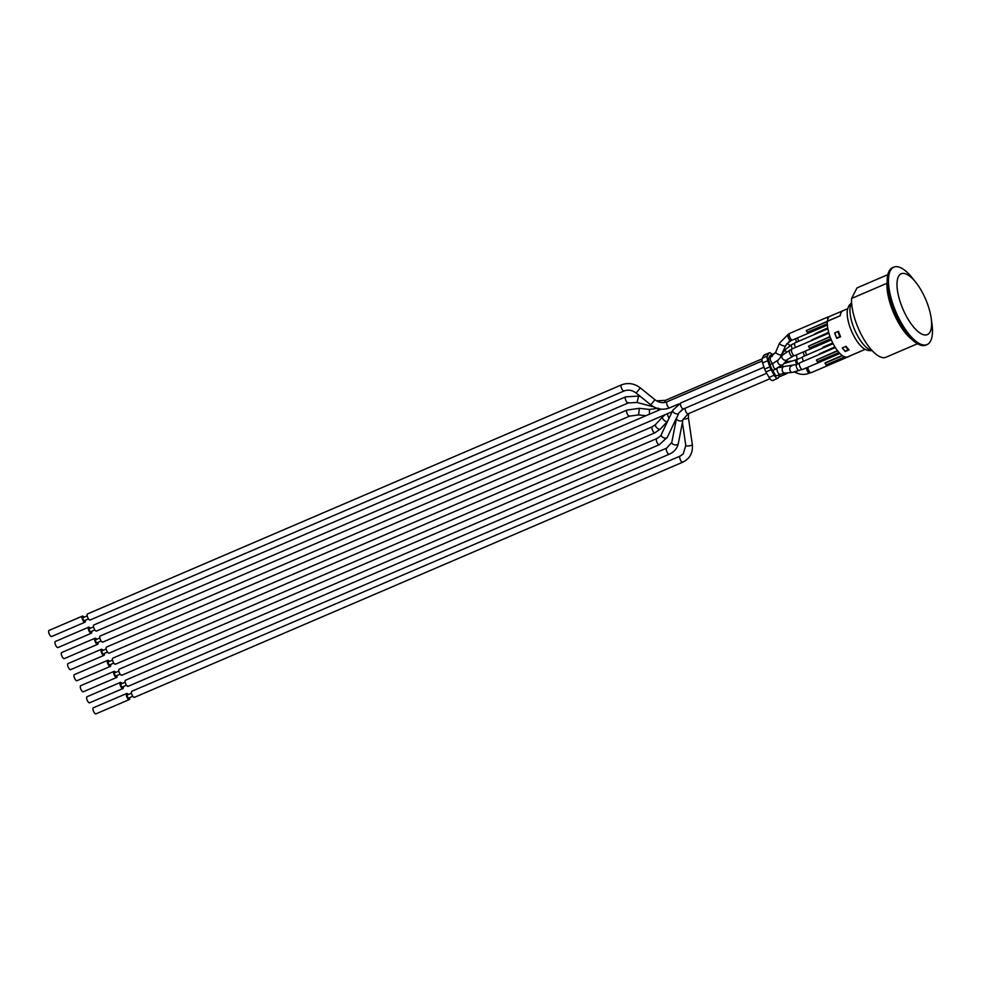 <?xml version="1.0" encoding="UTF-8"?>
<svg xmlns="http://www.w3.org/2000/svg" width="981" height="981" viewBox="0 0 981 981"><rect width="100%" height="100%" fill="white"/><g stroke="black" fill="none" stroke-linecap="round" stroke-linejoin="round"><path stroke-width="1.47" d="M109.406 652.88A3.311 1.239 -113.2 0 1 109.124 653.162A3.311 1.239 -113.2 0 1 107.113 651.482A3.311 1.239 -113.2 0 1 106.512 647.068L661.219 409.151M778.718 377.084L786.774 373.626A1.177 1.042 -153 0 0 787.363 372.854L787.302 373.099M772.206 354.533L771.336 353.675A6.021 2.256 -113.2 0 0 769.3 352.804L764.174 355.012A6.021 2.256 66.8 0 0 763.672 355.527L768.797 353.319A6.021 2.256 -113.2 0 1 769.3 352.804M768.797 353.319L767.4 356.054L762.274 358.261A6.021 2.256 66.8 0 0 762.605 362.921L767.743 360.726A6.021 2.256 -113.2 0 1 767.4 356.054M767.743 360.726L769.791 366.882L764.653 369.077A6.021 2.256 66.8 0 0 765.928 371.922L771.054 369.714A6.021 2.256 -113.2 0 1 769.791 366.882M771.054 369.714L774.217 375.233L769.092 377.44A6.021 2.256 66.8 0 0 772.734 380.481L777.859 378.274A6.021 2.256 -113.2 0 1 774.217 375.233M780.103 374.374L778.374 377.771A6.021 2.256 -113.2 0 1 777.859 378.274M770.526 355.257A3.311 1.239 66.8 0 0 770.367 355.294A3.311 1.239 66.8 0 0 770.097 355.576L768.699 358.323A3.311 1.239 66.8 0 0 768.883 360.885L770.931 367.029A3.311 1.239 66.8 0 0 771.63 368.598L774.794 374.117A3.311 1.239 66.8 0 0 776.793 375.784L780.03 374.399A3.311 1.239 -113.2 0 1 778.338 373.234A3.311 1.239 -113.2 0 1 777.075 368.758M769.092 377.44L765.928 371.922M764.653 369.077L762.605 362.921M762.274 358.261L763.672 355.527M828.896 333.135L791.839 349.028A3.605 1.349 66.8 0 0 792.023 352.878A3.605 1.349 66.8 0 0 794.684 355.662L831.348 339.941M830.012 336.593L808.479 346.17L809.484 347.936L830.846 338.764M808.479 346.17L830.122 336.888M835.346 347.568L799.748 362.835A3.605 1.349 66.8 0 0 799.932 366.686A3.605 1.349 66.8 0 0 802.593 369.481L839.92 353.467M837.455 350.609L816.388 359.99L837.651 350.867M838.988 352.486L817.394 361.744L816.388 359.99M828.111 316.9A3.605 1.349 66.8 0 0 827.792 319.242A22.195 8.302 -113.2 0 1 828.908 317.071A3.605 1.349 66.8 0 0 828.111 316.9L789.631 333.405A3.605 1.349 66.8 0 0 789.815 337.256A3.605 1.349 66.8 0 0 792.476 340.039L827.388 325.079M827.461 321.253L806.272 330.56L827.412 321.486M806.272 330.56L807.277 332.314L827.326 323.718M833.127 343.693L802.936 356.643A3.605 1.349 66.8 0 0 803.488 361.241M834.917 346.869L819.576 353.785L835.076 347.139M805.757 350.916A3.605 1.349 66.8 0 0 806.676 355.036M823.022 348.034L822.998 347.151L832.759 342.97M822.765 347.593L832.894 343.252M797.749 337.783A3.605 1.349 66.8 0 0 798.767 341.229M827.719 327.924L814.855 333.773L827.768 328.243M807.866 367.213A3.605 1.349 66.8 0 0 809.092 371.039A3.605 1.349 66.8 0 0 811.189 372.694L849.656 356.189A3.605 1.349 66.8 0 0 849.926 355.956M842.201 355.478L825.193 362.774L825.977 364.969L844.813 356.888M824.972 363.203L842.495 355.686M827.854 328.745L795.027 342.823A3.605 1.349 66.8 0 0 795.566 347.421M828.675 332.338L811.667 339.978L828.761 332.645M828.908 317.071A22.195 8.302 -113.2 0 1 829.926 316.25L842.789 310.818A22.122 8.265 66.8 0 0 842.789 310.818L842.814 310.805A22.122 8.265 66.8 0 0 840.263 315.71L827.4 321.155A22.195 8.302 -113.2 0 1 827.792 319.242M861.06 351.112A22.195 8.302 -113.2 0 1 860.668 351.345L847.817 356.79M134.716 697.086A3.311 1.239 -113.2 0 1 134.446 697.368A3.311 1.239 -113.2 0 1 132.006 694.806A3.311 1.239 -113.2 0 1 131.834 691.274L680.115 456.116L683.23 453.958L685.78 445.497A3.311 0.858 171.7 0 0 688.883 445.901A3.311 0.858 171.7 0 0 692.304 444.7A3.311 0.858 171.7 0 0 692.328 444.54L688.417 417.648A3.311 0.858 171.7 0 1 688.38 417.808A3.311 0.858 171.7 0 1 688.282 417.943A3.311 0.858 171.7 0 1 683.119 419.083M128.793 697.908A1.655 0.613 -113.2 0 1 128.658 698.043A1.655 0.613 -113.2 0 1 127.444 696.768A1.655 0.613 -113.2 0 1 127.358 695.002L131.503 693.224M96.248 713.592A3.311 1.239 -113.2 0 1 95.966 713.861A3.311 1.239 -113.2 0 1 93.526 711.311A3.311 1.239 -113.2 0 1 93.354 707.779L126.708 693.481A3.311 1.239 66.8 0 0 126.868 697.013A3.311 1.239 66.8 0 0 129.308 699.563A3.311 1.239 66.8 0 0 129.59 699.281A3.311 1.239 66.8 0 0 129.639 697.626M128.339 694.573A3.311 1.239 66.8 0 0 126.708 693.481M90.411 619.722A3.311 1.239 -113.2 0 1 90.142 620.004A3.311 1.239 -113.2 0 1 87.689 617.441A3.311 1.239 -113.2 0 1 87.53 613.922L621.439 384.908C628.073 382.406 634.364 383.399 640.323 387.887L636.154 393.038L650.783 404.871L654.952 399.733L640.323 387.887M84.489 620.544A1.655 0.613 -113.2 0 1 84.354 620.679A1.655 0.613 -113.2 0 1 83.127 619.403A1.655 0.613 -113.2 0 1 83.054 617.638L87.199 615.86M51.932 636.228A3.311 1.239 -113.2 0 1 51.662 636.51A3.311 1.239 -113.2 0 1 49.222 633.947A3.311 1.239 -113.2 0 1 49.05 630.415L82.392 616.117A3.311 1.239 66.8 0 0 82.563 619.649A3.311 1.239 66.8 0 0 85.004 622.199A3.311 1.239 66.8 0 0 85.286 621.917A3.311 1.239 66.8 0 0 85.335 620.262M84.035 617.221A3.311 1.239 66.8 0 0 82.392 616.117M96.739 630.771A3.311 1.239 -113.2 0 1 96.469 631.053A3.311 1.239 -113.2 0 1 94.029 628.502A3.311 1.239 -113.2 0 1 93.857 624.971L625.645 396.876L638.668 396.054L636.988 402.455L628.257 402.958A3.311 1.239 -113.2 0 1 625.817 400.407A3.311 1.239 -113.2 0 1 625.645 396.876M90.828 631.592A1.655 0.613 -113.2 0 1 90.681 631.727A1.655 0.613 -113.2 0 1 89.467 630.452A1.655 0.613 -113.2 0 1 89.381 628.686L93.526 626.908M58.271 647.276A3.311 1.239 -113.2 0 1 57.989 647.558A3.311 1.239 -113.2 0 1 55.549 645.008A3.311 1.239 -113.2 0 1 55.377 641.476L88.731 627.166A3.311 1.239 66.8 0 0 88.891 630.697A3.311 1.239 66.8 0 0 91.331 633.248A3.311 1.239 66.8 0 0 91.613 632.978A3.311 1.239 66.8 0 0 91.674 631.31M90.362 628.269A3.311 1.239 66.8 0 0 88.731 627.166M103.079 641.832A3.311 1.239 -113.2 0 1 102.797 642.101A3.311 1.239 -113.2 0 1 100.356 639.551A3.311 1.239 -113.2 0 1 100.185 636.019L626.969 410.07L639.33 408.329L638.606 414.902L645.915 415.711M97.156 642.641A1.655 0.613 -113.2 0 1 97.009 642.788A1.655 0.613 -113.2 0 1 95.795 641.513A1.655 0.613 -113.2 0 1 95.709 639.747L99.854 637.969M64.599 658.325A3.311 1.239 -113.2 0 1 64.317 658.607A3.311 1.239 -113.2 0 1 61.877 656.056A3.311 1.239 -113.2 0 1 61.705 652.524L95.059 638.226A3.311 1.239 66.8 0 0 95.218 641.746A3.311 1.239 66.8 0 0 97.671 644.309A3.311 1.239 66.8 0 0 97.941 644.027A3.311 1.239 66.8 0 0 98.002 642.359M96.69 639.318A3.311 1.239 66.8 0 0 95.059 638.226M103.483 653.702A1.655 0.613 -113.2 0 1 103.348 653.837A1.655 0.613 -113.2 0 1 102.122 652.561A1.655 0.613 -113.2 0 1 102.036 650.795L106.181 649.017M70.926 669.385A3.311 1.239 -113.2 0 1 70.644 669.655A3.311 1.239 -113.2 0 1 68.204 667.105A3.311 1.239 -113.2 0 1 68.032 663.573L101.386 649.275A3.311 1.239 66.8 0 0 101.558 652.806A3.311 1.239 66.8 0 0 103.998 655.357A3.311 1.239 66.8 0 0 104.268 655.075A3.311 1.239 66.8 0 0 104.329 653.42M103.017 650.366A3.311 1.239 66.8 0 0 101.386 649.275M115.733 663.929A3.311 1.239 -113.2 0 1 115.451 664.211A3.311 1.239 -113.2 0 1 113.011 661.66A3.311 1.239 -113.2 0 1 112.84 658.128L652.353 426.723L655.541 424.503A3.311 1.484 -137 0 0 655.431 424.663A3.311 1.484 -137 0 0 657.098 427.986A3.311 1.484 -137 0 0 660.385 429.016A3.311 1.484 -137 0 0 660.495 428.869M109.811 664.75A1.655 0.613 -113.2 0 1 109.676 664.885A1.655 0.613 -113.2 0 1 108.45 663.61A1.655 0.613 -113.2 0 1 108.364 661.844L112.508 660.066M77.254 680.434A3.311 1.239 -113.2 0 1 76.972 680.716A3.311 1.239 -113.2 0 1 74.531 678.153A3.311 1.239 -113.2 0 1 74.372 674.634L107.714 660.323A3.311 1.239 66.8 0 0 107.885 663.855A3.311 1.239 66.8 0 0 110.326 666.406A3.311 1.239 66.8 0 0 110.608 666.136A3.311 1.239 66.8 0 0 110.657 664.468M109.357 661.427A3.311 1.239 66.8 0 0 107.714 660.323M122.061 674.977A3.311 1.239 -113.2 0 1 121.779 675.259A3.311 1.239 -113.2 0 1 119.339 672.708A3.311 1.239 -113.2 0 1 119.179 669.177L656.706 438.617C659.723 436.864 661.255 435.49 661.329 434.497A3.311 1.962 -154.6 0 0 661.219 434.828A3.311 1.962 -154.6 0 0 663.647 437.759A3.311 1.962 -154.6 0 0 667.239 437.452A3.311 1.962 -154.6 0 0 667.301 437.33L659.318 444.7A3.311 1.239 -113.2 0 1 657.27 442.946A3.311 1.239 -113.2 0 1 656.314 439.316A3.311 1.239 -113.2 0 1 656.706 438.617M116.138 675.799A1.655 0.613 -113.2 0 1 116.003 675.946A1.655 0.613 -113.2 0 1 114.777 674.658A1.655 0.613 -113.2 0 1 114.691 672.892L118.836 671.114M83.581 691.482A3.311 1.239 -113.2 0 1 83.311 691.764A3.311 1.239 -113.2 0 1 80.859 689.214A3.311 1.239 -113.2 0 1 80.7 685.682L114.041 671.372A3.311 1.239 66.8 0 0 114.213 674.903A3.311 1.239 66.8 0 0 116.653 677.466A3.311 1.239 66.8 0 0 116.935 677.184A3.311 1.239 66.8 0 0 116.984 675.517M115.684 672.476A3.311 1.239 66.8 0 0 114.041 671.372M688.404 413.541A3.311 1.239 -113.2 0 1 688.135 413.823L682.984 419.598A3.311 1.913 -168.9 0 1 682.984 419.61A3.311 1.913 -168.9 0 1 682.85 419.966A3.311 1.913 -168.9 0 1 679.048 420.775A3.311 1.913 -168.9 0 1 676.498 418.335L678.901 412.94M128.388 686.038A3.311 1.239 -113.2 0 1 128.119 686.308A3.311 1.239 -113.2 0 1 125.666 683.757A3.311 1.239 -113.2 0 1 125.507 680.225L666.663 448.121L671.801 442.333A3.311 1.913 -168.9 0 0 674.364 444.773A3.311 1.913 -168.9 0 0 678.165 443.964A3.311 1.913 -168.9 0 0 678.3 443.608L682.984 419.598M122.466 686.847A1.655 0.613 -113.2 0 1 122.331 686.994A1.655 0.613 -113.2 0 1 121.104 685.719A1.655 0.613 -113.2 0 1 121.031 683.953L125.176 682.175M89.909 702.531A3.311 1.239 -113.2 0 1 89.639 702.813A3.311 1.239 -113.2 0 1 87.199 700.262A3.311 1.239 -113.2 0 1 87.027 696.731L120.369 682.433A3.311 1.239 66.8 0 0 120.54 685.964A3.311 1.239 66.8 0 0 122.981 688.515A3.311 1.239 66.8 0 0 123.263 688.233A3.311 1.239 66.8 0 0 123.312 686.565M122.012 683.524A3.311 1.239 66.8 0 0 120.369 682.433M907.278 317.844A33.109 12.373 66.8 0 0 925.279 335.012A33.109 12.373 66.8 0 0 931.19 318.273A33.109 12.373 66.8 0 0 915.751 282.27A33.109 12.373 66.8 0 0 897.529 279.217A33.109 12.373 66.8 0 0 907.278 317.844M915.751 282.27L912.293 277.942A42.134 15.757 66.8 0 0 893.85 267.139A42.134 15.757 66.8 0 0 901.527 323.203A42.134 15.757 66.8 0 0 927.057 344.576A42.134 15.757 66.8 0 0 931.95 323.755L931.19 318.273M893.85 267.139L892.563 267.678A42.134 15.757 66.8 0 0 900.239 323.755A42.134 15.757 66.8 0 0 925.782 345.128L927.057 344.576M889.411 297.206A35.365 13.219 66.8 0 0 899.111 322.075A35.365 13.219 66.8 0 0 902.213 327.065M887.167 282.908L886.983 283.276A37.621 14.065 66.8 0 0 912.072 339.561M886.983 283.276L851.582 298.457A37.621 14.065 66.8 0 0 863.231 338.187A37.621 14.065 66.8 0 0 885.389 357.489L917.431 343.742M851.582 298.457L857.026 287.887L887.817 274.68M851.606 302.675L848.933 305.68L847.609 309.003A24.378 9.111 66.8 0 0 851.545 331.124A24.378 9.111 66.8 0 0 864.862 349.224L868.173 350.548L872.195 350.671M838.461 331.284A20.012 7.48 66.8 0 0 840.239 336.017L839.871 336.728A21.668 8.106 -113.2 0 1 837.884 331.553L837.897 331.529M840.263 315.71A22.122 8.265 66.8 0 0 840.263 315.759L827.437 321.265A22.122 8.265 -113.2 0 0 834.071 345.435A22.122 8.265 -113.2 0 0 847.609 356.876L865.119 349.371M846.063 346.268A22.122 8.265 66.8 0 0 849.129 349.861L845.291 351.517A22.122 8.265 -113.2 0 1 842.225 347.924L846.063 346.268M838.485 331.271A22.122 8.265 66.8 0 0 840.607 336.728L836.756 338.384A22.122 8.265 -113.2 0 1 834.647 332.927L838.485 331.271M839.871 336.728L836.793 338.04A21.668 8.106 -113.2 0 1 834.806 332.878L837.884 331.553M840.227 315.649A22.195 8.302 -113.2 0 1 842.753 310.756M848.651 349.371L845.303 351.21A21.668 8.106 -113.2 0 1 842.409 347.838M848.381 349.886A21.668 8.106 -113.2 0 1 845.487 346.526M669.091 418.164A3.311 1.239 -113.2 0 1 668.662 417.501A3.311 1.239 -113.2 0 1 667.705 413.577M781.158 367.017A3.311 1.239 -113.2 0 1 781.011 366.391M658.226 410.438A3.311 1.239 -113.2 0 1 658.067 409.371A3.311 1.239 -113.2 0 1 658.153 408.623M649.41 414.215L649.471 409.445L639.33 408.329M650.783 404.871C656.73 409.371 663.021 410.365 669.655 407.851A3.311 1.239 -113.2 0 1 667.35 405.607A3.311 1.239 -113.2 0 1 666.847 401.928A3.311 1.239 -113.2 0 1 667.043 401.769C662.96 403.35 658.925 402.676 654.952 399.733M780.312 374.129A3.311 1.239 -113.2 0 1 780.03 374.399L784.8 373.074A3.311 2.354 -94.8 0 1 782.863 371.995A3.311 2.354 -94.8 0 1 782.274 368.525A3.311 2.354 -94.8 0 1 784.236 366.477L796.633 364.503A3.311 1.14 -107.3 0 1 795.983 360.052A3.311 1.14 -107.3 0 1 796.278 359.757L797.295 359.389A3.311 1.239 -113.2 0 0 797.026 359.671A3.311 1.239 -113.2 0 0 797.982 363.926M769.938 378.727L688.135 413.823A3.311 1.239 -113.2 0 1 685.989 411.897A3.311 1.239 -113.2 0 1 685.167 408.206M809.828 372.792A3.311 1.239 -113.2 0 1 809.546 373.074A3.311 1.239 -113.2 0 1 807.547 371.394A3.311 1.239 -113.2 0 1 806.529 367.789M810.564 372.633L809.546 373.074C805.438 374.767 801.318 374.816 797.185 373.197A3.311 1.275 -67.8 0 1 796.744 371.529M682.997 461.916A3.311 1.239 -113.2 0 1 682.727 462.198A3.311 1.239 -113.2 0 1 680.385 459.881A3.311 1.239 -113.2 0 1 679.956 456.226A3.311 1.239 -113.2 0 1 680.115 456.116M790.845 340.407A3.311 1.239 -113.2 0 1 790.772 340.456A3.311 1.239 -113.2 0 1 788.332 337.893A3.311 1.239 -113.2 0 1 788.16 334.362L789.264 333.896M791.863 339.978L789.325 341.229L785.622 345.704A3.311 1.067 -157.2 0 1 785.622 345.704A3.311 1.067 -157.2 0 1 785.462 345.876A3.311 1.067 -157.2 0 1 781.832 345.251A3.311 1.067 -157.2 0 1 779.515 343.129L788.16 334.362M781.845 354.656A3.311 1.067 -157.2 0 1 781.832 354.681A3.311 1.067 -157.2 0 1 778.374 354.374A3.311 1.067 -157.2 0 1 775.738 352.105A3.311 1.067 -157.2 0 1 775.897 351.934M624.247 390.843A3.311 1.239 -113.2 0 1 624.051 391.002A3.311 1.239 -113.2 0 1 621.611 388.439A3.311 1.239 -113.2 0 1 621.439 384.908M796.682 342.124A3.311 1.239 -113.2 0 1 795.738 338.653M789.963 345.471L787.375 343.35L791.961 340.027M628.527 402.688A3.311 1.239 -113.2 0 1 628.257 402.958L96.469 631.053M665.13 402.369A3.311 1.239 -113.2 0 1 665.449 400.334L656.718 400.824M772.268 356.422A3.311 1.239 -113.2 0 1 772.587 354.374L770.232 355.38M804.53 355.956A3.311 1.239 -113.2 0 1 803.697 353.761A3.311 1.239 -113.2 0 1 804.003 351.676L805.757 350.928M797.087 359.475L796.535 354.864M786.517 361.535L787.044 359.929M629.863 415.883A3.311 1.239 -113.2 0 1 629.581 416.152A3.311 1.239 -113.2 0 1 627.141 413.602A3.311 1.239 -113.2 0 1 626.969 410.07M792.341 348.807A3.311 1.239 -113.2 0 1 791.814 344.527L794.647 343.313M786.394 351.958A3.311 1.508 -142.4 0 1 785.462 349.42L791.814 344.527M782.715 366.686A3.311 1.14 -107.3 0 1 782.531 365.091M667.583 421.254A3.311 1.484 -137 0 1 667.472 421.401A3.311 1.484 -137 0 1 664.039 420.236A3.311 1.484 -137 0 1 662.629 416.888L655.541 424.503M655.234 432.523A3.311 1.239 -113.2 0 1 654.952 432.805A3.311 1.239 -113.2 0 1 652.721 430.696A3.311 1.239 -113.2 0 1 652.071 427.005A3.311 1.239 -113.2 0 1 652.353 426.723M772.746 363.436A3.311 1.239 -113.2 0 1 770.588 360.481A3.311 1.239 -113.2 0 1 770.514 357.403A3.311 1.239 -113.2 0 1 770.576 357.366L775.738 352.105L779.515 343.129M792.599 356.066A3.311 1.239 -113.2 0 1 792.329 356.348A3.311 1.239 -113.2 0 1 789.877 353.798A3.311 1.239 -113.2 0 1 789.717 350.266L791.459 349.518M794.07 355.6L787.375 359.536A3.311 2.6 -139.1 0 1 787.375 359.536A3.311 2.6 -139.1 0 1 783.169 359.353A3.311 2.6 -139.1 0 1 782.372 355.208L789.717 350.266M783.243 364.319A3.311 2.6 -139.1 0 1 783.218 364.356A3.311 2.6 -139.1 0 1 780.14 364.858A3.311 2.6 -139.1 0 1 777.749 362.124A3.311 2.6 -139.1 0 1 778.215 360.027L782.372 355.208M776.155 369.028A3.311 1.239 -113.2 0 1 775.873 369.297A3.311 1.239 -113.2 0 1 772.967 365.3A3.311 1.239 -113.2 0 1 773.273 363.215L778.215 360.027M659.6 444.43A3.311 1.239 -113.2 0 1 659.318 444.7L121.779 675.259M683.732 408.66A3.311 1.239 -113.2 0 1 683.463 408.942A3.311 1.239 -113.2 0 1 681.022 406.392A3.311 1.239 -113.2 0 1 680.851 402.86A3.311 1.239 -113.2 0 1 681.047 402.823M678.558 413.455A3.311 1.962 -154.6 0 1 674.658 413.234A3.311 1.962 -154.6 0 1 672.868 410.23L680.851 402.86L764.027 367.176M799.527 370.303A3.311 1.239 -113.2 0 1 799.245 370.585A3.311 1.239 -113.2 0 1 796.805 368.034A3.311 1.239 -113.2 0 1 796.633 364.503L799.38 363.326M801.98 369.408L792.427 372.424A3.311 2.354 -94.8 0 1 789.803 369.334A3.311 2.354 -94.8 0 1 791.875 365.827M669.545 453.921A3.311 1.239 -113.2 0 1 669.275 454.203A3.311 1.239 -113.2 0 1 667.19 452.376A3.311 1.239 -113.2 0 1 666.283 448.722A3.311 1.239 -113.2 0 1 666.663 448.121M851.631 303.092A26.328 9.847 66.8 0 0 858.117 336.753A26.328 9.847 66.8 0 0 871.913 350.376M784.996 362.296L787.461 362.504M797.185 373.197L794.536 372.118M682.433 422.48L685.78 445.497M134.446 697.368L682.727 462.198C689.888 458.618 693.089 452.731 692.328 444.54M128.658 698.043L132.803 696.265M95.966 713.861L129.308 699.563M785.622 345.704L780.054 357.893M90.142 620.004L624.051 391.002C628.134 389.42 632.169 390.095 636.154 393.038M84.354 620.679L88.498 618.901M51.662 636.51L85.004 622.199M787.375 343.35L786.431 344.147M640.483 396.532L638.668 396.054M653.837 406.919L636.988 402.455M90.681 631.727L94.826 629.949M57.989 647.558L91.331 633.248M762.065 358.887L665.449 400.334M803.194 352.02L804.003 351.676M792.427 360.959L785.34 361.903M658.496 408.194L649.471 409.445M102.797 642.101L629.581 416.152L638.606 414.902M97.009 642.788L101.153 641.01M64.317 658.607L97.671 644.309M775.309 353.001L772.587 354.374M785.462 349.42L782.36 353.442M672.181 411.652L109.124 653.162M103.348 653.837L107.493 652.058M70.644 669.655L103.998 655.357M688.564 413.639L688.417 417.648M802.568 357.133L797.295 359.389M667.62 421.254L660.385 429.016L654.952 432.805L115.451 664.211M796.278 359.757L783.844 363.632M109.676 664.885L113.821 663.107M76.972 680.716L110.326 666.406M770.576 357.366L768.797 358.126M762.114 360.996L667.043 401.769M678.594 404.025L669.655 407.851M662.629 416.888L665.314 414.595M787.375 359.536L783.218 364.356L772.795 370.622M773.273 363.215L770.11 364.576M766.688 373.246L683.463 408.942L679.036 412.707L682.482 409.42M116.003 675.946L120.148 674.168M83.311 691.764L116.653 677.466M672.868 410.23L661.329 434.497M676.62 417.747L667.301 437.33M792.427 372.424L784.8 373.074M779.159 367.642L784.236 366.477M676.498 418.335L671.801 442.333M128.119 686.308L669.275 454.203C674.18 452.008 677.197 448.476 678.3 443.608M122.331 686.994L126.475 685.216M89.639 702.813L122.981 688.515M842.789 310.805L847.682 308.708"/></g></svg>
